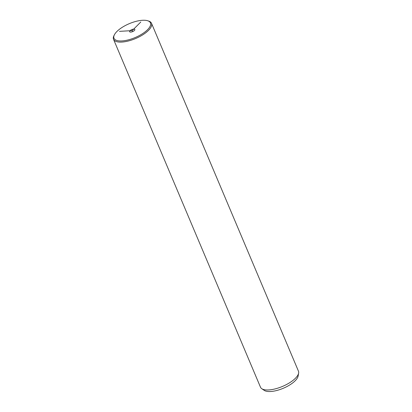 <?xml version="1.0" encoding="UTF-8"?>
<svg xmlns="http://www.w3.org/2000/svg" width="412" height="412" viewBox="0 0 412 412"><rect width="100%" height="100%" fill="white"/><g stroke="black" fill="none" stroke-linecap="round" stroke-linejoin="round"><path stroke-width="0.62" d="M113.841 36.344A19.781 7.54 -22.9 0 0 130.547 39.243A19.781 7.54 -22.9 0 0 150.607 24.874A19.781 7.54 -22.9 0 0 147.62 20.734A19.781 7.54 -22.9 0 0 129.291 23.664A19.781 7.54 -22.9 0 0 114.412 34.757A19.781 7.54 -22.9 0 0 113.841 36.344M133.452 31.209A2.853 1.087 -22.9 0 0 134.848 29.499A2.853 1.087 -22.9 0 0 130.995 30.009A2.853 1.087 -22.9 0 0 129.6 31.719A2.853 1.087 -22.9 0 0 133.452 31.209M114.412 34.757L113.964 35.633A20.605 7.854 -22.9 0 0 113.372 37.286A20.605 7.854 -22.9 0 0 113.537 39.331A20.605 7.854 -22.9 0 0 133.179 39.49A20.605 7.854 -22.9 0 0 151.667 25.333A20.605 7.854 -22.9 0 0 151.503 23.293A20.605 7.854 -22.9 0 0 148.557 21.022L147.62 20.734M113.537 39.331L260.482 387.192A20.605 7.854 -22.9 0 0 261.754 388.686A20.605 7.854 -22.9 0 0 282.421 386.451A20.605 7.854 -22.9 0 0 298.612 373.2A20.605 7.854 -22.9 0 0 298.628 373.107A20.605 7.854 -22.9 0 0 298.448 371.155L151.503 23.293M261.754 388.686L264.2 390.355A18.957 7.225 -22.9 0 0 283.214 388.3A18.957 7.225 -22.9 0 0 298.108 376.11A18.957 7.225 -22.9 0 0 298.123 376.027A18.957 7.225 -22.9 0 0 298.133 375.94M140.791 22.001L132.221 30.606L119.449 31.353M132.221 30.606L132.643 31.611M298.123 376.027L298.628 373.107"/></g></svg>
